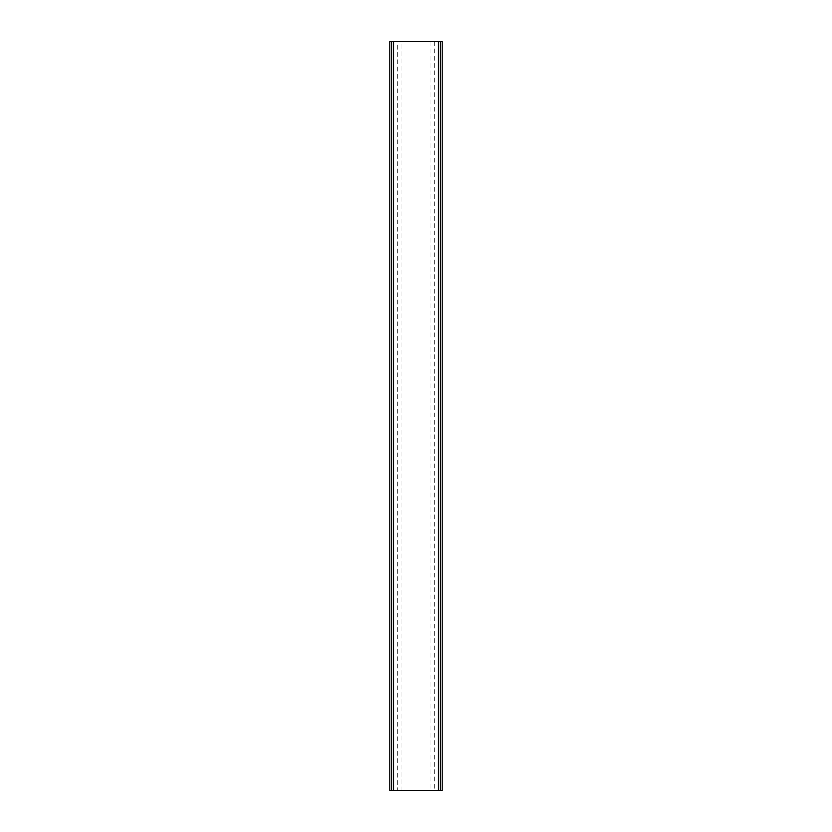 <?xml version="1.0" encoding="UTF-8"?>
<svg xmlns="http://www.w3.org/2000/svg" width="832" height="832" viewBox="0 0 832 832"><rect width="100%" height="100%" fill="white"/><g stroke="black" fill="none" stroke-linecap="round" stroke-linejoin="round"><path stroke-width="0.62" stroke-dasharray="4.16 3.12" d="M440.336 41.6L440.336 790.4L442.208 790.4L442.208 41.6L401.024 41.6L401.024 790.4L389.792 790.4L389.792 41.6L391.664 41.6L391.664 790.4M401.024 41.6L397.28 41.6L397.28 790.4M397.28 41.6L393.536 41.6L393.536 790.4L393.536 41.6L391.664 41.6M393.536 41.6L393.536 790.4M440.336 790.4L438.464 790.4L438.464 41.6L438.464 790.4L401.024 790.4M438.464 41.6L438.464 790.4M434.72 41.6L434.72 790.4M430.976 41.6L430.976 790.4"/><path stroke-width="1.25" d="M393.536 790.4L393.536 41.6L389.792 41.6L389.792 790.4L442.208 790.4L442.208 41.6L440.336 41.6L440.336 790.4M393.536 41.6L438.464 41.6L438.464 790.4M438.464 41.6L440.336 41.6M391.664 41.6L391.664 790.4"/></g></svg>
